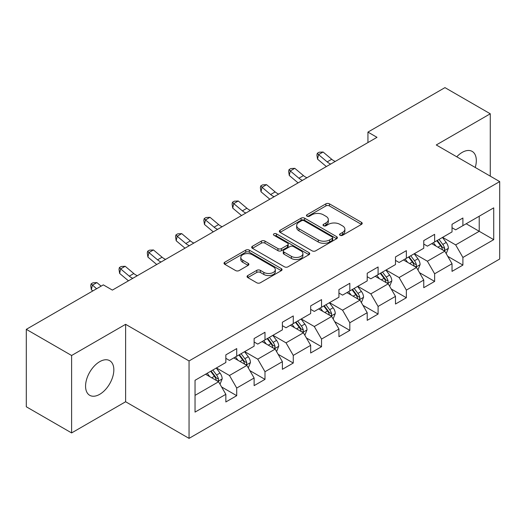 <?xml version="1.0" encoding="UTF-8"?>
<svg xmlns="http://www.w3.org/2000/svg" width="526" height="526" viewBox="0 0 526 526"><rect width="100%" height="100%" fill="white"/><g stroke="black" fill="none" stroke-linecap="round" stroke-linejoin="round"><path stroke-width="0.79" d="M340.079 235.3A1.762 1.019 0 0 0 342.571 235.3L361.474 224.385A2.518 1.453 0 0 0 362.21 223.359A2.518 1.453 0 0 0 361.474 222.334L329.447 203.845A2.518 1.453 0 0 0 325.89 203.845L306.987 214.759A1.762 1.019 0 0 0 306.474 215.476A1.762 1.019 0 0 0 306.987 216.199A1.762 1.019 0 0 0 309.479 216.199L311.925 214.786A8.048 4.649 0 0 1 323.312 214.786L325.982 216.324A8.048 4.649 0 0 1 328.336 219.612A8.048 4.649 0 0 1 325.982 222.899L323.536 224.313A1.762 1.019 0 0 0 323.017 225.029A1.762 1.019 0 0 0 323.536 225.746A1.762 1.019 0 0 0 326.021 225.746L328.467 224.339A8.048 4.649 0 0 1 339.855 224.339L342.525 225.878A8.048 4.649 0 0 1 344.885 229.165A8.048 4.649 0 0 1 342.525 232.453L340.079 233.86A1.762 1.019 0 0 0 339.559 234.583A1.762 1.019 0 0 0 340.079 235.3L340.079 233.86M99.703 394.322A19.995 11.546 120 0 0 112.761 376.701A19.995 11.546 120 0 0 109.697 360.685A19.995 11.546 120 0 0 99.703 361.671A19.995 11.546 120 0 0 86.639 379.292A19.995 11.546 120 0 0 89.709 395.309A19.995 11.546 120 0 0 99.703 394.322M475.234 167.465A19.995 11.546 120 0 0 472.177 151.409A19.995 11.546 120 0 0 462.183 152.395A19.995 11.546 120 0 0 456.746 156.794M247.792 275.539A2.518 1.453 0 0 0 247.056 276.564A2.518 1.453 0 0 0 247.792 277.59L256.773 282.778A2.518 1.453 0 0 0 260.337 282.778L281.325 270.66A2.518 1.453 0 0 0 282.061 269.634A2.518 1.453 0 0 0 281.325 268.602L249.304 250.12A2.518 1.453 0 0 0 245.747 250.12L224.753 262.237A2.518 1.453 0 0 0 224.017 263.263A2.518 1.453 0 0 0 224.753 264.289L235.609 270.555A2.518 1.453 0 0 0 239.166 270.555L248.147 265.367A2.518 1.453 0 0 0 248.883 264.341A2.518 1.453 0 0 0 248.147 263.316L242.769 260.206A6.733 3.886 0 0 1 240.796 257.457A6.733 3.886 0 0 1 244.952 253.867A6.733 3.886 0 0 1 252.283 254.715L273.369 266.886A6.733 3.886 0 0 1 275.335 269.634A6.733 3.886 0 0 1 271.179 273.224A6.733 3.886 0 0 1 263.848 272.376L260.337 270.351A2.518 1.453 0 0 0 256.773 270.351L247.792 275.539L247.792 277.59M125.622 324.318L71.608 355.497L26.3 329.342L26.3 406.776L71.608 432.931L125.622 401.752L189.051 438.375L189.051 360.941L125.622 324.318L125.622 401.752M490.278 176.151L490.278 113.787L436.264 144.966L499.7 181.588L189.051 360.941M490.278 113.787L444.963 87.625L367.937 132.098L367.937 142.559M26.3 329.342L103.326 284.868L112.386 290.102L376.997 137.332L367.937 132.098M312.102 250.836A2.518 1.453 0 0 0 315.659 250.836L336.653 238.719A2.518 1.453 0 0 0 337.39 237.686A2.518 1.453 0 0 0 336.653 236.661L304.633 218.172A2.518 1.453 0 0 0 301.076 218.172L280.082 230.296A2.518 1.453 0 0 0 279.345 231.322A2.518 1.453 0 0 0 280.082 232.347L312.102 250.836M274.651 235.681A1.762 1.019 0 0 1 276.433 235.931L276.433 233.84L308.992 252.631A2.518 1.453 0 0 1 309.729 253.657A2.518 1.453 0 0 1 308.992 254.689L287.998 266.807A2.518 1.453 0 0 1 284.441 266.807L252.421 248.318L252.421 246.267A2.518 1.453 0 0 0 251.684 247.292A2.518 1.453 0 0 0 252.421 248.318M252.421 246.267L261.402 241.079A2.518 1.453 0 0 1 264.959 241.079L277.945 248.574A2.518 1.453 0 0 0 281.502 248.574L287.466 245.136A2.518 1.453 0 0 0 288.202 244.11A2.518 1.453 0 0 0 287.466 243.078L273.941 235.273A1.762 1.019 0 0 1 273.428 234.557A1.762 1.019 0 0 1 274.513 233.616A1.762 1.019 0 0 1 276.433 233.84M189.051 438.375L499.7 259.022L499.7 181.588M221.584 386.945L236.72 395.683L236.72 388.043L254.117 377.997L254.117 385.637L264.992 379.358L264.992 371.718L282.39 361.671L282.39 369.311L293.265 363.032L293.265 355.398L310.669 345.352L310.669 352.992L321.544 346.713L321.544 339.073L338.941 329.026L338.941 336.666L349.816 330.387L349.816 322.747L367.214 312.7L367.214 320.341L378.089 314.061L378.089 306.428L395.486 296.381L395.486 304.021L406.361 297.742L406.361 290.102L423.759 280.056L423.759 287.696L434.634 281.417L434.634 273.776L452.031 263.73L452.031 271.37L462.906 265.091L462.906 257.457L493.717 239.665L493.717 207.855L479.219 216.225L479.219 231.295L493.717 239.665M236.72 395.683L225.845 401.963L225.845 394.322L195.034 412.108L195.034 380.298L225.845 362.513L225.845 354.872L236.72 348.593L236.72 356.233L254.117 346.187L254.117 338.547L264.992 332.268L264.992 339.908L282.39 329.861L282.39 322.228L293.265 315.948L293.265 323.582L310.669 313.542L310.669 305.902L321.544 299.623L321.544 307.263L338.941 297.216L338.941 289.576L349.816 283.297L349.816 290.937L367.214 280.891L367.214 273.257L378.089 266.978L378.089 274.611L395.486 264.571L395.486 256.931L406.361 250.652L406.361 258.292L423.759 248.246L423.759 240.606L434.634 234.326L434.634 241.967L452.031 231.92L452.031 224.286L462.906 218.007L462.906 225.641L493.717 207.855M233.82 357.904L246.872 365.438L229.468 375.485L216.423 367.95M225.845 358.324L229.468 360.415L236.72 356.233M229.468 375.485L236.72 388.043M246.872 365.438L254.117 377.997M262.093 341.584L275.144 349.119L257.747 359.159L244.695 351.631M254.117 341.999L257.747 344.096L264.992 339.908M257.747 359.159L264.992 371.718M275.144 349.119L282.39 361.671M290.365 325.259L303.417 332.794L286.019 342.84L272.968 335.305M282.39 325.679L286.019 327.77L293.265 323.582M286.019 342.84L293.265 355.398M303.417 332.794L310.669 345.352M318.638 308.933L331.689 316.468L314.292 326.514L301.24 318.98M310.669 309.354L314.292 311.445L321.544 307.263M314.292 326.514L321.544 339.073M331.689 316.468L338.941 329.026M346.917 292.614L359.962 300.149L342.564 310.189L329.513 302.66M338.941 293.028L342.564 295.125L349.816 290.937M342.564 310.189L349.816 322.747M359.962 300.149L367.214 312.7M375.189 276.288L388.234 283.823L370.837 293.87L357.785 286.335M367.214 276.709L370.837 278.8L378.089 274.611M370.837 293.87L378.089 306.428M388.234 283.823L395.486 296.381M403.462 259.962L416.513 267.497L399.109 277.544L386.064 270.009M395.486 260.383L399.109 262.474L406.361 258.292M399.109 277.544L406.361 290.102M416.513 267.497L423.759 280.056M431.734 243.643L444.786 251.178L427.388 261.218L414.337 253.69M423.759 244.057L427.388 246.155L434.634 241.967M427.388 261.218L434.634 273.776M444.786 251.178L452.031 263.73M466.167 223.76L479.219 231.295L455.661 244.899L442.609 237.364M452.031 227.738L455.661 229.829L462.906 225.641M455.661 244.899L462.906 257.457M71.608 355.497L71.608 432.931M195.034 395.368L218.599 381.764L205.548 374.229M218.599 381.764L225.845 394.322M447.777 256.353L462.906 265.091M419.498 272.678L434.634 281.417M391.226 289.004L406.361 297.742M362.953 305.33L378.089 314.061M334.681 321.649L349.816 330.387M306.408 337.975L321.544 346.713M278.136 354.3L293.265 363.032M249.863 370.62L264.992 379.358M340.782 235.549L342.525 234.543A8.048 4.649 0 0 0 344.885 231.256L344.885 229.165M328.336 219.612L328.336 221.702A8.048 4.649 0 0 1 325.982 224.99L324.24 225.996M361.434 224.405L329.447 205.936A2.518 1.453 0 0 0 325.89 205.936L307.69 216.442M336.62 238.738L304.633 220.269A2.518 1.453 0 0 0 301.076 220.269L280.115 232.367M332.208 238.41A1.762 1.019 0 0 0 332.721 237.686A1.762 1.019 0 0 0 332.208 236.97L304.1 220.742A1.762 1.019 0 0 0 301.608 220.742L299.031 222.228A8.048 4.649 0 0 0 296.671 225.516A8.048 4.649 0 0 0 299.031 228.803L318.243 239.895A8.048 4.649 0 0 0 329.624 239.895L332.208 238.41L332.208 240.5A1.762 1.019 0 0 0 332.721 239.784L332.721 237.686M296.671 225.516L296.671 227.613A8.048 4.649 0 0 0 299.031 230.894L299.031 228.803M332.208 240.5L329.624 241.993A8.048 4.649 0 0 1 318.243 241.993L299.031 230.894M252.454 248.338L261.402 243.17L261.402 241.079M288.202 244.11L288.202 246.201A2.518 1.453 0 0 1 287.466 247.227L281.502 250.672A2.518 1.453 0 0 1 277.945 250.672L264.959 243.17A2.518 1.453 0 0 0 261.402 243.17M276.433 235.931L308.959 254.709M291.424 256.359A6.733 3.886 0 0 0 298.755 257.201A6.733 3.886 0 0 0 302.91 253.611A6.733 3.886 0 0 0 300.938 250.863L293.515 246.576A2.518 1.453 0 0 0 289.957 246.576L283.994 250.014A2.518 1.453 0 0 0 283.258 251.04A2.518 1.453 0 0 0 283.994 252.066L291.424 256.359L291.424 258.45A6.733 3.886 0 0 0 298.755 259.292A6.733 3.886 0 0 0 302.91 255.702L302.91 253.611M283.258 251.04L283.258 253.131A2.518 1.453 0 0 0 283.994 254.163L283.994 252.066M291.424 258.45L283.994 254.163M275.335 269.634L275.335 271.725A6.733 3.886 0 0 1 271.179 275.315A6.733 3.886 0 0 1 263.848 274.473L260.337 272.442A2.518 1.453 0 0 0 256.773 272.442L247.825 277.61M240.796 257.457L240.796 259.555A6.733 3.886 0 0 0 242.769 262.303L242.769 260.206M248.114 265.387L242.769 262.303M281.292 270.68L249.304 252.21A2.518 1.453 0 0 0 245.747 252.21L224.786 264.308M446.219 253.657L448.369 248.226A6.792 3.919 -120 0 0 446.206 242.44L442.465 237.45M435.942 246.069L433.404 242.677M443.734 250.567L444.555 249.699L444.707 248.515A6.792 3.919 -120 0 0 442.76 244.432L439.019 239.435M437.316 240.415L441.465 245.958A3.458 1.999 60 0 1 442.096 247.01L444.707 248.515M436.843 240.691L440.584 245.688A6.792 3.919 60 0 1 442.53 249.771M330.729 164.04A12.815 7.397 60 0 1 327.192 161.89L318.559 154.624L317.546 159.148L326.186 166.407A19.225 11.099 -120 0 0 326.37 166.558M335.259 161.423A12.815 7.397 60 0 1 331.722 159.273L323.089 152.014L318.559 154.624L317.316 153.27L319.131 152.218L323.089 152.014M317.546 159.148L316.915 155.078L317.316 153.27M417.94 269.983L420.096 264.545A6.792 3.919 -120 0 0 417.933 258.766L414.192 253.769M407.67 262.395L405.125 259.002M415.461 266.892L416.283 266.024L416.434 264.841A6.792 3.919 -120 0 0 414.488 260.751L410.747 255.761M409.044 256.741L413.193 262.283A3.458 1.999 60 0 1 413.824 263.335L416.434 264.841M408.57 257.017L412.312 262.007A6.792 3.919 60 0 1 414.258 266.097M389.667 286.302L391.824 280.871A6.792 3.919 -120 0 0 389.654 275.085L385.92 270.094M379.397 278.721L376.853 275.328M387.189 283.218L388.01 282.344L388.155 281.16A6.792 3.919 -120 0 0 386.215 277.077L382.474 272.08M380.771 273.066L384.92 278.602A3.458 1.999 60 0 1 385.551 279.654L388.155 281.16M380.298 273.336L384.039 278.333A6.792 3.919 60 0 1 385.985 282.416M302.457 180.365A12.815 7.397 60 0 1 298.919 178.209L290.28 170.95L289.274 175.467L297.913 182.732A19.225 11.099 -120 0 0 298.097 182.884M306.987 177.749A12.815 7.397 60 0 1 303.449 175.592L294.81 168.333L290.28 170.95L289.044 169.589L290.852 168.544L294.81 168.333M289.274 175.467L288.642 171.397L289.044 169.589M274.184 196.691A12.815 7.397 60 0 1 270.647 194.535L262.007 187.276L261.001 191.793L269.641 199.052A19.225 11.099 -120 0 0 269.825 199.209M278.714 194.074A12.815 7.397 60 0 1 275.177 191.918L266.537 184.659L262.007 187.276L260.771 185.915L262.579 184.869L266.537 184.659M261.001 191.793L260.363 187.723L260.771 185.915M361.395 302.628L363.551 297.197A6.792 3.919 -120 0 0 361.382 291.411L357.641 286.42M351.125 295.04L348.58 291.647M358.91 299.537L359.738 298.669L359.883 297.486A6.792 3.919 -120 0 0 357.943 293.403L354.202 288.406M352.499 289.385L356.648 294.928A3.458 1.999 60 0 1 357.279 295.98L359.883 297.486M352.025 289.662L355.767 294.659A6.792 3.919 60 0 1 357.713 298.742M333.122 318.953L335.279 313.522A6.792 3.919 -120 0 0 333.109 307.736L329.368 302.739M322.846 311.366L320.308 307.973M330.637 315.863L331.465 314.995L331.61 313.812A6.792 3.919 -120 0 0 329.664 309.722L325.929 304.732M324.226 305.711L328.375 311.254A3.458 1.999 60 0 1 329 312.306L331.61 313.812M323.753 305.987L327.494 310.978A6.792 3.919 60 0 1 329.434 315.067M304.85 335.272L307.006 329.841A6.792 3.919 -120 0 0 304.837 324.062L301.096 319.065M294.573 327.691L292.035 324.299M302.365 332.189L303.186 331.314L303.338 330.131A6.792 3.919 -120 0 0 301.391 326.048L297.65 321.051M295.954 322.037L300.103 327.573A3.458 1.999 60 0 1 300.727 328.625L303.338 330.131M295.48 322.306L299.222 327.303A6.792 3.919 60 0 1 301.161 331.387M245.912 213.01A12.815 7.397 60 0 1 242.374 210.86L233.735 203.595L232.729 208.118L241.368 215.377A19.225 11.099 -120 0 0 241.552 215.529M250.442 210.4A12.815 7.397 60 0 1 246.904 208.243L238.265 200.985L233.735 203.595L232.492 202.24L234.307 201.188L238.265 200.985M232.729 208.118L232.091 204.049L232.492 202.24M217.639 229.336A12.815 7.397 60 0 1 214.102 227.179L205.462 219.921L204.456 224.444L213.096 231.703A19.225 11.099 -120 0 0 213.273 231.854M222.169 226.719A12.815 7.397 60 0 1 218.632 224.563L209.992 217.304L205.462 219.921L204.22 218.56L206.034 217.514L209.992 217.304M204.456 224.444L203.818 220.368L204.22 218.56M189.367 245.662A12.815 7.397 60 0 1 185.829 243.505L177.19 236.246L176.184 240.763L184.817 248.022A19.225 11.099 -120 0 0 185.001 248.18M193.897 243.045A12.815 7.397 60 0 1 190.359 240.888L181.72 233.629L177.19 236.246L175.947 234.885L177.762 233.84L181.72 233.629M176.184 240.763L175.546 236.693L175.947 234.885M161.088 261.981A12.815 7.397 60 0 1 157.55 259.831L148.917 252.565L147.905 257.089L156.544 264.348A19.225 11.099 -120 0 0 156.728 264.499M165.624 259.371A12.815 7.397 60 0 1 162.08 257.214L153.447 249.955L148.917 252.565L147.674 251.211L149.489 250.159L153.447 249.955M147.905 257.089L147.273 253.019L147.674 251.211M276.577 351.598L278.734 346.167A6.792 3.919 -120 0 0 276.564 340.381L272.823 335.391M266.301 344.011L263.763 340.618M274.092 348.508L274.914 347.64L275.065 346.456A6.792 3.919 -120 0 0 273.119 342.373L269.378 337.376M267.675 338.363L271.83 343.899A3.458 1.999 60 0 1 272.455 344.951L275.065 346.456M267.201 338.632L270.943 343.629A6.792 3.919 60 0 1 272.889 347.712M248.298 367.924L250.455 362.493A6.792 3.919 -120 0 0 248.292 356.707L244.551 351.71M238.028 360.336L235.49 356.944M245.82 364.834L246.641 363.966L246.793 362.782A6.792 3.919 -120 0 0 244.846 358.693L241.105 353.702M239.402 354.682L243.551 360.225A3.458 1.999 60 0 1 244.182 361.277L246.793 362.782M238.929 354.958L242.67 359.948A6.792 3.919 60 0 1 244.616 364.038M132.815 278.307A12.815 7.397 60 0 1 129.278 276.15L120.638 268.891L119.632 273.415L128.272 280.674A19.225 11.099 -120 0 0 128.456 280.825M137.345 275.69A12.815 7.397 60 0 1 133.808 273.533L125.175 266.274L120.638 268.891L119.402 267.53L121.217 266.485L125.175 266.274M119.632 273.415L119.001 269.338L119.402 267.53M220.026 384.243L222.182 378.812A6.792 3.919 -120 0 0 220.019 373.033L216.278 368.036M209.756 376.662L207.211 373.269M217.547 381.159L218.369 380.285L218.52 379.101A6.792 3.919 -120 0 0 216.574 375.018L212.833 370.021M211.13 371.008L215.279 376.544A3.458 1.999 60 0 1 215.91 377.596L218.52 379.101M210.656 371.277L214.398 376.274A6.792 3.919 60 0 1 216.344 380.357M101.117 286.144L96.896 282.6L92.366 285.217L91.36 289.734L92.8 290.944M96.587 288.761L91.129 283.856L92.938 282.81L96.896 282.6M91.36 289.734L90.722 285.664L91.129 283.856M342.525 234.543L342.525 232.453M323.536 225.746L323.536 224.313M325.982 224.99L325.982 222.899M306.987 216.199L306.987 214.759M325.89 205.936L325.89 203.845M329.447 205.936L329.447 203.845M361.474 224.385L361.474 222.334M280.082 232.347L280.082 230.296M301.076 220.269L301.076 218.172M304.633 220.269L304.633 218.172M336.653 238.719L336.653 236.661M318.243 241.993L318.243 239.895M329.624 241.993L329.624 239.895M264.959 243.17L264.959 241.079M277.945 250.672L277.945 248.574M281.502 250.672L281.502 248.574M287.466 247.227L287.466 245.136M308.992 254.689L308.992 252.631M256.773 272.442L256.773 270.351M260.337 272.442L260.337 270.351M263.848 274.473L263.848 272.376M248.147 265.367L248.147 263.316M224.753 264.289L224.753 262.237M245.747 252.21L245.747 250.12M249.304 252.21L249.304 250.12M281.325 270.66L281.325 268.602M444.115 250.79L448.33 248.357M442.76 244.432L446.206 242.44M437.928 247.22L440.584 245.688M327.192 161.89L331.722 159.273M415.842 267.109L420.057 264.677M414.488 260.751L417.933 258.766M409.655 263.539L412.312 262.007M387.563 283.435L391.778 281.002M386.215 277.077L389.654 275.085M381.383 279.865L384.039 278.333M298.919 178.209L303.449 175.592M270.647 194.535L275.177 191.918M359.291 299.761L363.505 297.328M357.943 293.403L361.382 291.411M353.11 296.191L355.767 294.659M331.018 316.08L335.233 313.647M329.664 309.722L333.109 307.736M324.838 312.51L327.494 310.978M302.746 332.406L306.96 329.973M301.391 326.048L304.837 324.062M296.559 328.835L299.222 327.303M242.374 210.86L246.904 208.243M214.102 227.179L218.632 224.563M185.829 243.505L190.359 240.888M157.55 259.831L162.08 257.214M274.473 348.731L278.688 346.299M273.119 342.373L276.564 340.381M268.286 345.161L270.943 343.629M246.201 365.051L250.415 362.618M244.846 358.693L248.292 356.707M240.014 361.48L242.67 359.948M129.278 276.15L133.808 273.533M217.928 381.376L222.136 378.944M216.574 375.018L220.019 373.033M211.741 377.806L214.398 376.274"/></g></svg>
